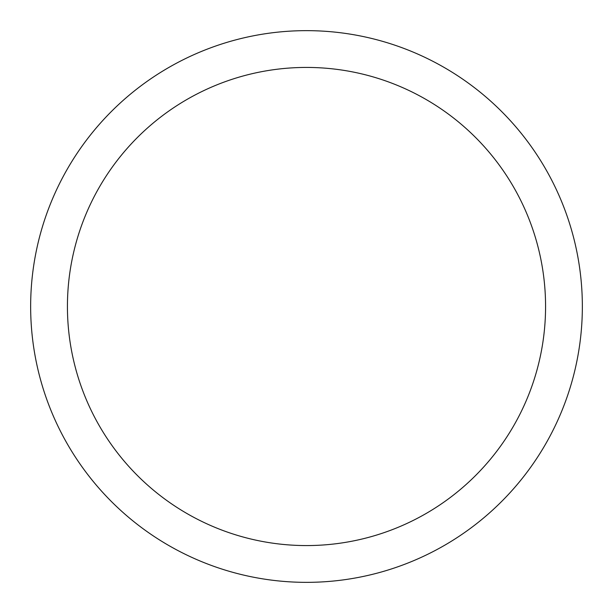 <?xml version="1.0" encoding="UTF-8"?>
<svg xmlns="http://www.w3.org/2000/svg" width="613" height="613" viewBox="0 0 613 613"><rect width="100%" height="100%" fill="white"/><g stroke="black" fill="none" stroke-linecap="round" stroke-linejoin="round"><path stroke-width="0.92" d="M67.43 306.5A239.07 239.07 0 0 0 426.035 513.541A239.07 239.07 0 0 0 426.035 99.459A239.07 239.07 0 0 0 67.43 306.5M30.65 306.5A275.85 275.85 0 0 1 306.5 30.65A275.85 275.85 0 0 1 582.35 306.5A275.85 275.85 0 0 1 306.5 582.35A275.85 275.85 0 0 1 30.65 306.5"/></g></svg>
